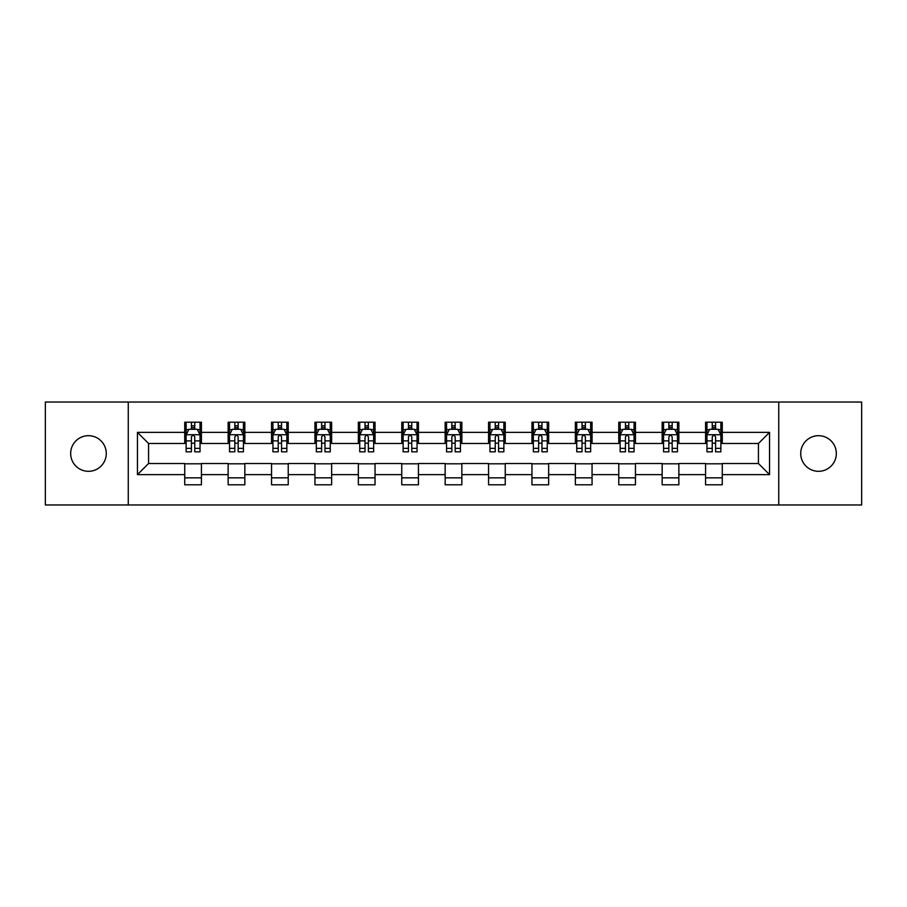 <?xml version="1.0" encoding="UTF-8"?>
<svg xmlns="http://www.w3.org/2000/svg" width="907" height="907" viewBox="0 0 907 907"><rect width="100%" height="100%" fill="white"/><g stroke="black" fill="none" stroke-linecap="round" stroke-linejoin="round"><path stroke-width="1.36" d="M818.522 435.689A17.811 17.811 0 0 0 800.722 453.5A17.811 17.811 0 0 0 818.522 471.311A17.811 17.811 0 0 0 836.333 453.5A17.811 17.811 0 0 0 818.522 435.689M88.478 435.689A17.811 17.811 0 0 0 70.667 453.5A17.811 17.811 0 0 0 88.478 471.311A17.811 17.811 0 0 0 106.278 453.5A17.811 17.811 0 0 0 88.478 435.689M778.739 504.972L861.65 504.972L861.65 402.028L778.739 402.028L778.739 504.972L128.261 504.972L128.261 402.028L45.35 402.028L45.35 504.972L128.261 504.972M778.739 402.028L128.261 402.028M722.267 432.356L722.267 422.197L705.567 422.197L705.567 432.356L678.855 432.356L678.855 422.197L662.167 422.197L662.167 432.356L635.456 432.356L635.456 422.197L618.767 422.197L618.767 432.356L592.056 432.356L592.056 422.197L575.355 422.197L575.355 432.356L548.656 432.356L548.656 422.197L531.956 422.197L531.956 432.356L505.244 432.356L505.244 422.197L488.556 422.197L488.556 432.356L461.844 432.356L461.844 422.197L445.156 422.197L445.156 432.356L418.444 432.356L418.444 422.197L401.756 422.197L401.756 432.356L375.045 432.356L375.045 422.197L358.344 422.197L358.344 432.356L331.645 432.356L331.645 422.197L314.944 422.197L314.944 432.356L288.233 432.356L288.233 422.197L271.544 422.197L271.544 432.356L244.833 432.356L244.833 422.197L228.145 422.197L228.145 432.356L201.433 432.356L201.433 422.197L184.733 422.197L184.733 432.356L137.445 432.356L137.445 474.644L148.567 463.511L184.733 463.511L184.733 484.803L201.433 484.803L201.433 463.511L228.145 463.511L228.145 484.803L244.833 484.803L244.833 463.511L271.544 463.511L271.544 484.803L288.233 484.803L288.233 463.511L314.944 463.511L314.944 484.803L331.645 484.803L331.645 463.511L358.344 463.511L358.344 484.803L375.045 484.803L375.045 463.511L401.756 463.511L401.756 484.803L418.444 484.803L418.444 463.511L445.156 463.511L445.156 484.803L461.844 484.803L461.844 463.511L488.556 463.511L488.556 484.803L505.244 484.803L505.244 463.511L531.956 463.511L531.956 484.803L548.656 484.803L548.656 463.511L575.355 463.511L575.355 484.803L592.056 484.803L592.056 463.511L618.767 463.511L618.767 484.803L635.456 484.803L635.456 463.511L662.167 463.511L662.167 484.803L678.855 484.803L678.855 463.511L705.567 463.511L705.567 484.803L722.267 484.803L722.267 463.511L758.433 463.511L758.433 443.489L722.267 443.489L722.267 432.356L769.555 432.356L769.555 474.644L722.267 474.644M705.567 474.644L678.855 474.644M662.167 474.644L635.456 474.644M618.767 474.644L592.056 474.644M575.355 474.644L548.656 474.644M531.956 474.644L505.244 474.644M488.556 474.644L461.844 474.644M445.156 474.644L418.444 474.644M401.756 474.644L375.045 474.644M358.344 474.644L331.645 474.644M314.944 474.644L288.233 474.644M271.544 474.644L244.833 474.644M228.145 474.644L201.433 474.644M184.733 474.644L137.445 474.644M705.567 432.356L705.567 443.489L678.855 443.489L678.855 432.356M662.167 432.356L662.167 443.489L635.456 443.489L635.456 432.356M618.767 432.356L618.767 443.489L592.056 443.489L592.056 432.356M575.355 432.356L575.355 443.489L548.656 443.489L548.656 432.356M531.956 432.356L531.956 443.489L505.244 443.489L505.244 432.356M488.556 432.356L488.556 443.489L461.844 443.489L461.844 432.356M445.156 432.356L445.156 443.489L418.444 443.489L418.444 432.356M401.756 432.356L401.756 443.489L375.045 443.489L375.045 432.356M358.344 432.356L358.344 443.489L331.645 443.489L331.645 432.356M314.944 432.356L314.944 443.489L288.233 443.489L288.233 432.356M271.544 432.356L271.544 443.489L244.833 443.489L244.833 432.356M228.145 432.356L228.145 443.489L201.433 443.489L201.433 432.356M184.733 432.356L184.733 443.489L148.567 443.489L137.445 432.356M148.567 443.489L148.567 463.511M769.555 474.644L758.433 463.511M758.433 443.489L769.555 432.356M184.733 429.158L186.128 429.158M191.411 429.158L194.756 429.158M200.039 429.158L201.433 429.158M184.733 443.206L186.128 443.206M191.411 443.206L194.756 443.206M200.039 443.206L201.433 443.206M184.733 463.794L201.433 463.794M184.733 477.842L201.433 477.842M228.145 463.794L244.833 463.794M228.145 477.842L244.833 477.842M228.145 429.158L229.528 429.158M234.822 429.158L238.156 429.158M243.439 429.158L244.833 429.158M228.145 443.206L229.528 443.206M234.822 443.206L238.156 443.206M243.439 443.206L244.833 443.206M271.544 463.794L288.233 463.794M271.544 477.842L288.233 477.842M271.544 429.158L272.939 429.158M278.222 429.158L281.555 429.158M286.85 429.158L288.233 429.158M271.544 443.206L272.939 443.206M278.222 443.206L281.555 443.206M286.85 443.206L288.233 443.206M314.944 463.794L331.645 463.794M314.944 477.842L331.645 477.842M314.944 429.158L316.339 429.158M321.622 429.158L324.967 429.158M330.25 429.158L331.645 429.158M314.944 443.206L316.339 443.206M321.622 443.206L324.967 443.206M330.25 443.206L331.645 443.206M358.344 463.794L375.045 463.794M358.344 477.842L375.045 477.842M358.344 429.158L359.739 429.158M365.022 429.158L368.367 429.158M373.65 429.158L375.045 429.158M358.344 443.206L359.739 443.206M365.022 443.206L368.367 443.206M373.65 443.206L375.045 443.206M401.756 463.794L418.444 463.794M401.756 477.842L418.444 477.842M401.756 429.158L403.139 429.158M408.433 429.158L411.767 429.158M417.05 429.158L418.444 429.158M401.756 443.206L403.139 443.206M408.433 443.206L411.767 443.206M417.05 443.206L418.444 443.206M445.156 463.794L461.844 463.794M445.156 477.842L461.844 477.842M445.156 429.158L446.55 429.158M451.833 429.158L455.167 429.158M460.45 429.158L461.844 429.158M445.156 443.206L446.55 443.206M451.833 443.206L455.167 443.206M460.45 443.206L461.844 443.206M488.556 463.794L505.244 463.794M488.556 477.842L505.244 477.842M488.556 429.158L489.95 429.158M495.233 429.158L498.567 429.158M503.861 429.158L505.244 429.158M488.556 443.206L489.95 443.206M495.233 443.206L498.567 443.206M503.861 443.206L505.244 443.206M531.956 463.794L548.656 463.794M531.956 477.842L548.656 477.842M531.956 429.158L533.35 429.158M538.633 429.158L541.978 429.158M547.261 429.158L548.656 429.158M531.956 443.206L533.35 443.206M538.633 443.206L541.978 443.206M547.261 443.206L548.656 443.206M575.355 463.794L592.056 463.794M575.355 477.842L592.056 477.842M575.355 429.158L576.75 429.158M582.033 429.158L585.378 429.158M590.661 429.158L592.056 429.158M575.355 443.206L576.75 443.206M582.033 443.206L585.378 443.206M590.661 443.206L592.056 443.206M618.767 463.794L635.456 463.794M618.767 477.842L635.456 477.842M618.767 429.158L620.15 429.158M625.445 429.158L628.778 429.158M634.061 429.158L635.456 429.158M618.767 443.206L620.15 443.206M625.445 443.206L628.778 443.206M634.061 443.206L635.456 443.206M662.167 463.794L678.855 463.794M662.167 477.842L678.855 477.842M662.167 429.158L663.561 429.158M668.844 429.158L672.178 429.158M677.472 429.158L678.855 429.158M662.167 443.206L663.561 443.206M668.844 443.206L672.178 443.206M677.472 443.206L678.855 443.206M705.567 463.794L722.267 463.794M705.567 477.842L722.267 477.842M705.567 429.158L706.961 429.158M712.244 429.158L715.589 429.158M720.872 429.158L722.267 429.158M705.567 443.206L706.961 443.206M712.244 443.206L715.589 443.206M720.872 443.206L722.267 443.206M194.756 425.814L191.411 425.814M200.039 448.341L194.756 448.341L194.756 451.833L200.039 451.833L200.039 434.861L197.261 429.294L188.917 429.294L186.128 434.861L186.128 451.833L191.411 451.833L191.411 448.341L186.128 448.341M186.128 434.861L186.128 422.197M200.039 434.861L200.039 422.197M191.411 429.294L191.411 422.197M194.756 422.197L194.756 429.294M194.756 448.341L194.756 436.947C193.645 434.804 192.533 434.804 191.411 436.947L191.411 448.341M238.156 425.814L234.822 425.814M243.439 448.341L238.156 448.341L238.156 451.833L243.439 451.833L243.439 434.861L240.661 429.294L232.317 429.294L229.528 434.861L229.528 451.833L234.822 451.833L234.822 448.341L229.528 448.341M229.528 434.861L229.528 422.197M243.439 434.861L243.439 422.197M234.822 429.294L234.822 422.197M238.156 422.197L238.156 429.294M238.156 448.341L238.156 436.947C237.044 434.804 235.933 434.804 234.822 436.947L234.822 448.341M281.555 425.814L278.222 425.814M286.85 448.341L281.555 448.341L281.555 451.833L286.85 451.833L286.85 434.861L284.061 429.294L275.717 429.294L272.939 434.861L272.939 451.833L278.222 451.833L278.222 448.341L272.939 448.341M272.939 434.861L272.939 422.197M286.85 434.861L286.85 422.197M278.222 429.294L278.222 422.197M281.555 422.197L281.555 429.294M281.555 448.341L281.555 436.947C280.444 434.804 279.333 434.804 278.222 436.947L278.222 448.341M324.967 425.814L321.622 425.814M330.25 448.341L324.967 448.341L324.967 451.833L330.25 451.833L330.25 434.861L327.461 429.294L319.117 429.294L316.339 434.861L316.339 451.833L321.622 451.833L321.622 448.341L316.339 448.341M316.339 434.861L316.339 422.197M330.25 434.861L330.25 422.197M321.622 429.294L321.622 422.197M324.967 422.197L324.967 429.294M324.967 448.341L324.967 436.947C323.856 434.804 322.733 434.804 321.622 436.947L321.622 448.341M368.367 425.814L365.022 425.814M373.65 448.341L368.367 448.341L368.367 451.833L373.65 451.833L373.65 434.861L370.872 429.294L362.517 429.294L359.739 434.861L359.739 451.833L365.022 451.833L365.022 448.341L359.739 448.341M359.739 434.861L359.739 422.197M373.65 434.861L373.65 422.197M365.022 429.294L365.022 422.197M368.367 422.197L368.367 429.294M368.367 448.341L368.367 436.947C367.256 434.804 366.145 434.804 365.022 436.947L365.022 448.341M411.767 425.814L408.433 425.814M417.05 448.341L411.767 448.341L411.767 451.833L417.05 451.833L417.05 434.861L414.272 429.294L405.928 429.294L403.139 434.861L403.139 451.833L408.433 451.833L408.433 448.341L403.139 448.341M403.139 434.861L403.139 422.197M417.05 434.861L417.05 422.197M408.433 429.294L408.433 422.197M411.767 422.197L411.767 429.294M411.767 448.341L411.767 436.947C410.656 434.804 409.545 434.804 408.433 436.947L408.433 448.341M455.167 425.814L451.833 425.814M460.45 448.341L455.167 448.341L455.167 451.833L460.45 451.833L460.45 434.861L457.672 429.294L449.328 429.294L446.55 434.861L446.55 451.833L451.833 451.833L451.833 448.341L446.55 448.341M446.55 434.861L446.55 422.197M460.45 434.861L460.45 422.197M451.833 429.294L451.833 422.197M455.167 422.197L455.167 429.294M455.167 448.341L455.167 436.947C454.056 434.804 452.944 434.804 451.833 436.947L451.833 448.341M498.567 425.814L495.233 425.814M503.861 448.341L498.567 448.341L498.567 451.833L503.861 451.833L503.861 434.861L501.072 429.294L492.728 429.294L489.95 434.861L489.95 451.833L495.233 451.833L495.233 448.341L489.95 448.341M489.95 434.861L489.95 422.197M503.861 434.861L503.861 422.197M495.233 429.294L495.233 422.197M498.567 422.197L498.567 429.294M498.567 448.341L498.567 436.947C497.455 434.804 496.344 434.804 495.233 436.947L495.233 448.341M541.978 425.814L538.633 425.814M547.261 448.341L541.978 448.341L541.978 451.833L547.261 451.833L547.261 434.861L544.483 429.294L536.128 429.294L533.35 434.861L533.35 451.833L538.633 451.833L538.633 448.341L533.35 448.341M533.35 434.861L533.35 422.197M547.261 434.861L547.261 422.197M538.633 429.294L538.633 422.197M541.978 422.197L541.978 429.294M541.978 448.341L541.978 436.947C540.867 434.804 539.744 434.804 538.633 436.947L538.633 448.341M585.378 425.814L582.033 425.814M590.661 448.341L585.378 448.341L585.378 451.833L590.661 451.833L590.661 434.861L587.883 429.294L579.539 429.294L576.75 434.861L576.75 451.833L582.033 451.833L582.033 448.341L576.75 448.341M576.75 434.861L576.75 422.197M590.661 434.861L590.661 422.197M582.033 429.294L582.033 422.197M585.378 422.197L585.378 429.294M585.378 448.341L585.378 436.947C584.267 434.804 583.156 434.804 582.033 436.947L582.033 448.341M628.778 425.814L625.445 425.814M634.061 448.341L628.778 448.341L628.778 451.833L634.061 451.833L634.061 434.861L631.283 429.294L622.939 429.294L620.15 434.861L620.15 451.833L625.445 451.833L625.445 448.341L620.15 448.341M620.15 434.861L620.15 422.197M634.061 434.861L634.061 422.197M625.445 429.294L625.445 422.197M628.778 422.197L628.778 429.294M628.778 448.341L628.778 436.947C627.667 434.804 626.556 434.804 625.445 436.947L625.445 448.341M672.178 425.814L668.844 425.814M677.472 448.341L672.178 448.341L672.178 451.833L677.472 451.833L677.472 434.861L674.683 429.294L666.339 429.294L663.561 434.861L663.561 451.833L668.844 451.833L668.844 448.341L663.561 448.341M663.561 434.861L663.561 422.197M677.472 434.861L677.472 422.197M668.844 429.294L668.844 422.197M672.178 422.197L672.178 429.294M672.178 448.341L672.178 436.947C671.067 434.804 669.956 434.804 668.844 436.947L668.844 448.341M715.589 425.814L712.244 425.814M720.872 448.341L715.589 448.341L715.589 451.833L720.872 451.833L720.872 434.861L718.083 429.294L709.739 429.294L706.961 434.861L706.961 451.833L712.244 451.833L712.244 448.341L706.961 448.341M706.961 434.861L706.961 422.197M720.872 434.861L720.872 422.197M712.244 429.294L712.244 422.197M715.589 422.197L715.589 429.294M715.589 448.341L715.589 436.947C714.478 434.804 713.356 434.804 712.244 436.947L712.244 448.341M199.971 434.725L186.196 434.725M186.128 429.623L188.747 429.623M197.42 429.623L200.039 429.623M191.411 440.881L186.128 440.881M200.039 440.881L194.756 440.881M194.756 427.582L191.411 427.582M243.371 434.725L229.607 434.725M229.528 429.623L232.147 429.623M240.831 429.623L243.439 429.623M234.822 440.881L229.528 440.881M243.439 440.881L238.156 440.881M238.156 427.582L234.822 427.582M286.771 434.725L273.007 434.725M272.939 429.623L275.547 429.623M284.231 429.623L286.85 429.623M278.222 440.881L272.939 440.881M286.85 440.881L281.555 440.881M281.555 427.582L278.222 427.582M330.182 434.725L316.407 434.725M316.339 429.623L318.958 429.623M327.631 429.623L330.25 429.623M321.622 440.881L316.339 440.881M330.25 440.881L324.967 440.881M324.967 427.582L321.622 427.582M373.582 434.725L359.807 434.725M359.739 429.623L362.358 429.623M371.031 429.623L373.65 429.623M365.022 440.881L359.739 440.881M373.65 440.881L368.367 440.881M368.367 427.582L365.022 427.582M416.982 434.725L403.207 434.725M403.139 429.623L405.758 429.623M414.442 429.623L417.05 429.623M408.433 440.881L403.139 440.881M417.05 440.881L411.767 440.881M411.767 427.582L408.433 427.582M460.382 434.725L446.618 434.725M446.55 429.623L449.158 429.623M457.842 429.623L460.45 429.623M451.833 440.881L446.55 440.881M460.45 440.881L455.167 440.881M455.167 427.582L451.833 427.582M503.793 434.725L490.018 434.725M489.95 429.623L492.558 429.623M501.242 429.623L503.861 429.623M495.233 440.881L489.95 440.881M503.861 440.881L498.567 440.881M498.567 427.582L495.233 427.582M547.193 434.725L533.418 434.725M533.35 429.623L535.969 429.623M544.642 429.623L547.261 429.623M538.633 440.881L533.35 440.881M547.261 440.881L541.978 440.881M541.978 427.582L538.633 427.582M590.593 434.725L576.818 434.725M576.75 429.623L579.369 429.623M588.042 429.623L590.661 429.623M582.033 440.881L576.75 440.881M590.661 440.881L585.378 440.881M585.378 427.582L582.033 427.582M633.993 434.725L620.229 434.725M620.15 429.623L622.769 429.623M631.453 429.623L634.061 429.623M625.445 440.881L620.15 440.881M634.061 440.881L628.778 440.881M628.778 427.582L625.445 427.582M677.393 434.725L663.629 434.725M663.561 429.623L666.169 429.623M674.853 429.623L677.472 429.623M668.844 440.881L663.561 440.881M677.472 440.881L672.178 440.881M672.178 427.582L668.844 427.582M720.804 434.725L707.029 434.725M706.961 429.623L709.58 429.623M718.253 429.623L720.872 429.623M712.244 440.881L706.961 440.881M720.872 440.881L715.589 440.881M715.589 427.582L712.244 427.582"/></g></svg>
